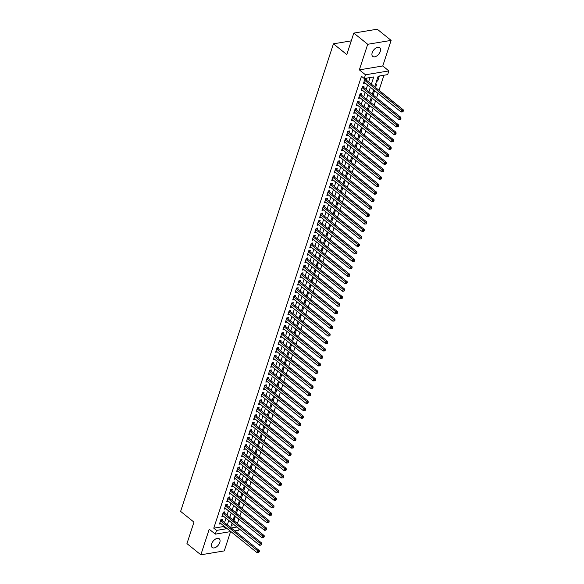 <?xml version="1.0" encoding="UTF-8"?>
<svg xmlns="http://www.w3.org/2000/svg" width="584" height="584" viewBox="0 0 584 584"><rect width="100%" height="100%" fill="white"/><g stroke="black" fill="none" stroke-linecap="round" stroke-linejoin="round"><path stroke-width="0.88" d="M219.781 542.47A5.614 3.263 128.8 0 0 219.248 538.769A5.614 3.263 128.8 0 0 215.175 539.266A5.614 3.263 128.8 0 0 211.678 543.821A5.614 3.263 128.8 0 0 212.211 547.515A5.614 3.263 128.8 0 0 216.284 547.025A5.614 3.263 128.8 0 0 219.781 542.47M380.294 51.37A5.614 3.263 128.8 0 0 379.768 47.669A5.614 3.263 128.8 0 0 375.687 48.165A5.614 3.263 128.8 0 0 372.198 52.721A5.614 3.263 128.8 0 0 372.723 56.422A5.614 3.263 128.8 0 0 376.804 55.925A5.614 3.263 128.8 0 0 380.294 51.37M239.199 528.849L238.739 530.25L234.856 530.893M351.269 40.858L333.442 43.822L180.617 511.394L193.968 522.14L186.946 543.609L200.852 554.8L224.263 550.909L230.571 531.608M333.442 43.822L346.794 54.567L353.809 33.091L377.22 29.2L391.127 40.391L367.716 44.282L359.35 69.861L365.467 74.788L388.878 70.898L387.659 74.628L378.169 76.205L374.694 86.834M359.35 69.861L382.761 65.97L391.127 40.391M382.761 65.97L388.878 70.898M237.425 523.527L238.856 519.147M239.871 516.059L241.302 511.672M242.309 508.591L243.74 504.204M244.747 501.123L246.185 496.736M247.193 493.655L248.623 489.268M249.631 486.18L251.069 481.8M252.076 478.712L253.507 474.325M254.514 471.244L255.945 466.857M256.953 463.776L258.391 459.389M259.398 456.308L260.829 451.921M261.836 448.841L263.274 444.453M264.282 441.365L265.713 436.985M266.72 433.897L268.158 429.51M269.166 426.429L270.596 422.042M271.604 418.962L273.035 414.574M274.042 411.494L275.48 407.106M276.488 404.019L277.918 399.639M278.926 396.551L280.364 392.171M281.371 389.083L282.802 384.695M283.809 381.615L285.248 377.227M286.255 374.147L287.686 369.76M288.693 366.679L290.124 362.292M291.131 359.204L292.569 354.824M293.577 351.736L295.008 347.349M296.015 344.268L297.453 339.881M298.461 336.8L299.891 332.413M300.899 329.332L302.337 324.945M303.344 321.864L304.775 317.477M305.782 314.389L307.213 310.009M308.221 306.921L309.659 302.534M310.666 299.453L312.097 295.066M313.104 291.985L314.542 287.598M315.55 284.517L316.981 280.13M317.988 277.05L319.419 272.662M320.433 269.574L321.864 265.194M322.872 262.106L324.303 257.719M325.31 254.639L326.748 250.251M327.755 247.171L329.186 242.783M330.194 239.703L331.632 235.316M332.639 232.228L334.07 227.848M335.077 224.76L336.508 220.38M337.523 217.292L338.954 212.904M339.961 209.824L341.392 205.437M342.399 202.356L343.837 197.969M344.845 194.888L346.276 190.501M347.283 187.413L348.721 183.033M349.728 179.945L351.159 175.558M352.167 172.477L353.597 168.09M354.612 165.009L356.043 160.622M357.05 157.541L358.481 153.154M359.488 150.073L360.927 145.686M361.934 142.598L363.365 138.218M364.372 135.13L365.81 130.743M366.818 127.662L368.248 123.275M369.256 120.195L370.687 115.807M371.694 112.727L373.132 108.339M374.14 105.251L375.57 100.871M376.578 97.783L378.016 93.403M379.023 90.316L383.944 75.248M353.809 33.091L367.716 44.282M222.073 520.607L222.504 519.3L220.92 519.563L219.453 524.045L221.066 523.695M224.519 513.139L224.942 511.832L223.358 512.095L221.898 516.577L223.511 516.219M226.957 505.671L227.388 504.364L225.804 504.627L224.336 509.109L225.95 508.752M229.395 498.203L229.826 496.896L228.242 497.159L226.782 501.634L228.388 501.284M231.841 490.728L232.264 489.421L230.687 489.684L229.22 494.166L230.833 493.816M234.279 483.26L234.71 481.953L233.126 482.216L231.658 486.698L233.272 486.348M236.724 475.792L237.148 474.485L235.571 474.748L234.104 479.23L235.717 478.873M239.163 468.324L239.593 467.017L238.009 467.28L236.542 471.762L238.155 471.405M241.608 460.856L242.031 459.55L240.447 459.812L238.987 464.295L240.601 463.937M244.046 453.388L244.477 452.082L242.893 452.344L241.426 456.819L243.039 456.469M246.484 445.913L246.915 444.606L245.331 444.869L243.871 449.351L245.477 449.001M248.93 438.445L249.353 437.139L247.777 437.401L246.309 441.884L247.923 441.533M251.368 430.977L251.799 429.671L250.215 429.934L248.748 434.416L250.361 434.058M253.814 423.509L254.237 422.203L252.66 422.466L251.193 426.948L252.806 426.59M256.252 416.042L256.683 414.735L255.098 414.998L253.631 419.48L255.244 419.122M258.697 408.574L259.121 407.26L257.537 407.522L256.077 412.005L257.683 411.654M261.136 401.099L261.559 399.792L259.982 400.055L258.515 404.537L260.128 404.186M263.574 393.631L264.004 392.324L262.42 392.587L260.96 397.069L262.566 396.719M266.019 386.163L266.443 384.856L264.866 385.119L263.399 389.601L265.012 389.243M268.457 378.695L268.888 377.388L267.304 377.651L265.837 382.133L267.45 381.775M270.903 371.227L271.326 369.92L269.742 370.183L268.282 374.665L269.896 374.308M273.341 363.752L273.772 362.445L272.188 362.708L270.721 367.19L272.334 366.84M275.787 356.284L276.21 354.977L274.626 355.24L273.166 359.722L274.772 359.372M278.225 348.816L278.648 347.509L277.072 347.772L275.604 352.254L277.217 351.904M280.663 341.348L281.094 340.041L279.51 340.304L278.05 344.786L279.656 344.429M283.109 333.88L283.532 332.573L281.955 332.836L280.488 337.318L282.101 336.961M285.547 326.412L285.978 325.106L284.393 325.368L282.926 329.843L284.539 329.493M287.992 318.937L288.416 317.63L286.832 317.893L285.372 322.375L286.985 322.025M290.43 311.469L290.861 310.162L289.277 310.425L287.81 314.907L289.423 314.557M292.869 304.001L293.299 302.694L291.715 302.957L290.255 307.439L291.861 307.082M295.314 296.533L295.738 295.227L294.161 295.489L292.693 299.972L294.307 299.614M297.752 289.065L298.183 287.759L296.599 288.022L295.139 292.504L296.745 292.146M300.198 281.597L300.621 280.284L299.044 280.554L297.577 285.029L299.19 284.678M302.636 274.122L303.067 272.816L301.483 273.078L300.015 277.561L301.629 277.21M305.082 266.654L305.505 265.348L303.921 265.611L302.461 270.093L304.074 269.742M307.52 259.187L307.951 257.88L306.366 258.143L304.899 262.625L306.512 262.267M309.958 251.719L310.389 250.412L308.805 250.675L307.345 255.157L308.951 254.799M312.404 244.251L312.827 242.944L311.25 243.207L309.783 247.689L311.396 247.331M314.842 236.776L315.272 235.469L313.688 235.732L312.221 240.214L313.834 239.863M317.287 229.308L317.711 228.001L316.134 228.264L314.666 232.746L316.28 232.395M319.725 221.84L320.156 220.533L318.572 220.796L317.105 225.278L318.718 224.928M322.171 214.372L322.594 213.065L321.01 213.328L319.55 217.81L321.163 217.452M324.609 206.904L325.04 205.597L323.456 205.86L321.988 210.342L323.602 209.984M327.047 199.436L327.478 198.129L325.894 198.392L324.434 202.867L326.04 202.517M329.493 191.961L329.916 190.654L328.339 190.917L326.872 195.399L328.485 195.049M331.931 184.493L332.362 183.186L330.778 183.449L329.31 187.931L330.924 187.581M334.377 177.025L334.8 175.718L333.223 175.981L331.756 180.463L333.369 180.106M336.815 169.557L337.245 168.25L335.661 168.513L334.194 172.995L335.807 172.638M339.26 162.089L339.684 160.782L338.099 161.045L336.639 165.528L338.253 165.17M341.698 154.621L342.129 153.315L340.545 153.577L339.078 158.052L340.691 157.702M344.137 147.146L344.567 145.839L342.983 146.102L341.523 150.584L343.129 150.234M346.582 139.678L347.005 138.371L345.429 138.634L343.961 143.117L345.575 142.766M349.02 132.21L349.451 130.904L347.867 131.166L346.4 135.649L348.013 135.291M351.466 124.742L351.889 123.436L350.312 123.698L348.845 128.181L350.458 127.823M353.904 117.275L354.335 115.968L352.751 116.231L351.283 120.713L352.897 120.355M356.349 109.807L356.773 108.493L355.189 108.755L353.729 113.238L355.335 112.887M358.788 102.331L359.211 101.025L357.634 101.287L356.167 105.77L357.78 105.419M361.226 94.863L361.657 93.557L360.072 93.82L358.613 98.302L360.219 97.951M363.671 87.396L364.095 86.089L362.518 86.352L361.051 90.834L362.664 90.476M376.841 80.278L377.731 80.993L379.191 76.519L378.001 76.716M375.585 87.549L376.753 83.986L375.563 84.184M373.147 95.024L374.315 91.454L373.125 91.651M370.701 102.492L371.869 98.922L370.679 99.119M368.263 109.96L369.431 106.39L368.241 106.587M365.825 117.428L366.986 113.858L365.796 114.062M363.379 124.896L364.547 121.333L363.358 121.53M360.941 132.371L362.102 128.801L360.912 128.998M358.496 139.839L359.664 136.269L358.474 136.466M356.058 147.307L357.226 143.737L356.036 143.934M353.612 154.775L354.78 151.205L353.59 151.402M351.174 162.243L352.342 158.673L351.152 158.877M348.736 169.71L349.896 166.148L348.706 166.345M346.29 177.186L347.458 173.616L346.268 173.813M343.852 184.653L345.013 181.084L343.823 181.281M341.406 192.121L342.574 188.552L341.385 188.749M338.968 199.589L340.136 196.02L338.946 196.217M336.523 207.057L337.691 203.495L336.501 203.692M334.084 214.525L335.252 210.963L334.063 211.16M331.646 222L332.807 218.431L331.617 218.628M329.201 229.468L330.369 225.898L329.179 226.096M326.763 236.936L327.923 233.366L326.733 233.563M324.317 244.404L325.485 240.834L324.295 241.031M321.879 251.872L323.047 248.309L321.857 248.507M319.433 259.34L320.601 255.777L319.411 255.974M316.995 266.815L318.163 263.245L316.973 263.442M314.557 274.283L315.718 270.713L314.528 270.91M312.111 281.751L313.279 278.181L312.09 278.378M309.673 289.219L310.834 285.649L309.644 285.853M307.228 296.687L308.396 293.124L307.206 293.321M304.79 304.162L305.958 300.592L304.768 300.789M302.344 311.63L303.512 308.06L302.322 308.257M299.906 319.098L301.074 315.528L299.884 315.725M297.468 326.565L298.628 322.996L297.438 323.193M295.022 334.033L296.19 330.464L295 330.668M292.584 341.501L293.752 337.939L292.555 338.136M290.138 348.976L291.307 345.407L290.117 345.604M287.7 356.444L288.868 352.875L287.678 353.072M285.262 363.912L286.423 360.343L285.233 360.54M282.817 371.38L283.985 367.81L282.795 368.008M280.378 378.848L281.539 375.286L280.349 375.483M277.933 386.316L279.101 382.754L277.911 382.951M275.495 393.791L276.663 390.221L275.473 390.419M273.049 401.259L274.217 397.689L273.027 397.886M270.611 408.727L271.779 405.157L270.589 405.354M268.173 416.195L269.333 412.625L268.144 412.83M265.727 423.663L266.895 420.1L265.705 420.298M263.289 431.138L264.45 427.568L263.26 427.765M260.844 438.606L262.012 435.036L260.822 435.233M258.405 446.074L259.573 442.504L258.383 442.701M255.96 453.542L257.128 449.972L255.938 450.169M253.522 461.01L254.69 457.44L253.5 457.644M251.083 468.477L252.244 464.915L251.054 465.112M248.638 475.953L249.806 472.383L248.616 472.58M246.2 483.421L247.361 479.851L246.171 480.048M243.754 490.889L244.922 487.319L243.732 487.516M241.316 498.356L242.484 494.787L241.294 494.984M238.871 505.824L240.039 502.262L238.849 502.459M236.432 513.292L237.6 509.73L236.411 509.927M231.403 525.235L234.14 524.782M376.541 81.198L377.731 80.993M233.965 517.395L235.155 517.198L233.994 520.767M371.38 84.169L373.738 76.942L364.248 78.519L361.467 76.285L213.766 528.17L223.263 526.593L223.555 525.695M224.563 522.607L225.993 518.227M227.001 515.139L228.439 510.752M229.446 507.671L230.877 503.284M231.884 500.203L233.323 495.816M234.33 492.735L235.761 488.348M236.768 485.26L238.199 480.88M239.206 477.792L240.644 473.412M241.652 470.324L243.083 465.937M244.09 462.856L245.528 458.469M246.536 455.389L247.966 451.001M248.974 447.921L250.412 443.533M251.419 440.445L252.85 436.065M253.857 432.978L255.288 428.59M256.296 425.51L257.734 421.122M258.741 418.042L260.172 413.654M261.179 410.574L262.618 406.187M263.625 403.106L265.056 398.719M266.063 395.631L267.494 391.251M268.509 388.163L269.939 383.776M270.947 380.695L272.378 376.308M273.385 373.227L274.823 368.84M275.831 365.759L277.261 361.372M278.269 358.291L279.707 353.904M280.714 350.816L282.145 346.436M283.152 343.348L284.583 338.961M285.598 335.88L287.029 331.493M288.036 328.412L289.467 324.025M290.474 320.944L291.912 316.557M292.92 313.469L294.351 309.089M295.358 306.001L296.796 301.621M297.803 298.534L299.234 294.146M300.242 291.066L301.673 286.678M302.68 283.598L304.118 279.21M305.125 276.13L306.556 271.743M307.564 268.655L309.002 264.275M310.009 261.187L311.44 256.799M312.447 253.719L313.885 249.332M314.893 246.251L316.324 241.864M317.331 238.783L318.762 234.396M319.769 231.315L321.207 226.928M322.215 223.84L323.646 219.46M324.653 216.372L326.091 211.985M327.098 208.904L328.529 204.517M329.537 201.436L330.975 197.049M331.982 193.968L333.413 189.581M334.42 186.493L335.851 182.113M336.858 179.025L338.297 174.645M339.304 171.557L340.735 167.17M341.742 164.089L343.18 159.702M344.188 156.621L345.618 152.234M346.626 149.154L348.064 144.766M349.071 141.678L350.502 137.298M351.51 134.21L352.94 129.823M353.948 126.743L355.386 122.355M356.393 119.275L357.824 114.887M358.832 111.807L360.27 107.419M361.277 104.339L362.708 99.952M363.715 96.864L365.146 92.484M366.161 89.396L367.591 85.008M368.599 81.928L370.022 77.562M366.11 79.928L366.54 78.621L364.956 78.884L363.489 83.366L365.102 83.008M230.848 531.564L215.328 534.141L209.211 529.221L200.852 554.8M215.328 534.141L216.547 530.403L226.044 528.827L226.337 527.929M213.766 528.17L216.547 530.403M364.248 78.519L365.467 74.788M231.22 527.965L236.922 527.016M373.687 89.921L372.256 94.301M371.249 97.389L369.811 101.777M368.803 104.857L367.373 109.245M366.365 112.325L364.927 116.712M363.92 119.793L362.489 124.18M361.481 127.261L360.051 131.648M359.043 134.736L357.605 139.116M356.598 142.204L355.167 146.591M354.159 149.672L352.721 154.059M351.714 157.14L350.283 161.527M349.276 164.608L347.838 168.995M346.83 172.083L345.399 176.463M344.392 179.551L342.961 183.931M341.954 187.019L340.516 191.406M339.508 194.487L338.078 198.874M337.07 201.954L335.632 206.342M334.625 209.422L333.194 213.81M332.187 216.898L330.756 221.278M329.741 224.365L328.31 228.753M327.303 231.833L325.872 236.221M324.865 239.301L323.426 243.689M322.419 246.769L320.988 251.156M319.981 254.237L318.543 258.624M317.535 261.712L316.105 266.092M315.097 269.18L313.666 273.567M312.652 276.648L311.221 281.035M310.214 284.116L308.783 288.503M307.775 291.584L306.337 295.971M305.33 299.059L303.899 303.439M302.892 306.527L301.453 310.907M300.446 313.995L299.015 318.382M298.008 321.463L296.577 325.85M295.57 328.931L294.132 333.318M293.124 336.399L291.693 340.786M290.686 343.874L289.248 348.254M288.24 351.342L286.81 355.729M285.802 358.81L284.364 363.197M283.357 366.277L281.926 370.665M280.919 373.745L279.488 378.133M278.48 381.213L277.042 385.601M276.035 388.689L274.604 393.069M273.597 396.156L272.159 400.544M271.151 403.624L269.72 408.012M268.713 411.092L267.275 415.479M266.267 418.56L264.837 422.947M263.829 426.028L262.399 430.415M261.391 433.503L259.953 437.883M258.946 440.971L257.515 445.358M256.507 448.439L255.069 452.826M254.062 455.907L252.631 460.294M251.624 463.375L250.186 467.762M249.178 470.85L247.747 475.23M246.74 478.318L245.309 482.698M244.302 485.786L242.864 490.173M241.856 493.254L240.425 497.641M239.418 500.722L237.98 505.109M236.973 508.189L235.542 512.577M234.534 515.665L233.104 520.045M232.089 523.133L230.658 527.52M227.344 524.848L228.775 520.461M229.782 517.38L231.22 512.993M232.228 509.912L233.658 505.525M234.666 502.437L236.097 498.057M237.104 494.969L238.542 490.582M239.549 487.501L240.98 483.114M241.988 480.033L243.426 475.646M244.433 472.565L245.864 468.178M246.871 465.098L248.309 460.71M249.317 457.622L250.748 453.242M251.755 450.154L253.186 445.767M254.193 442.687L255.631 438.299M256.639 435.219L258.07 430.831M259.077 427.751L260.515 423.364M261.522 420.276L262.953 415.896M263.961 412.808L265.399 408.428M266.406 405.34L267.837 400.952M268.844 397.872L270.275 393.485M271.283 390.404L272.721 386.017M273.728 382.936L275.159 378.549M276.166 375.461L277.604 371.081M278.612 367.993L280.043 363.606M281.05 360.525L282.488 356.138M283.495 353.057L284.926 348.67M285.934 345.589L287.364 341.202M288.372 338.121L289.81 333.734M290.817 330.646L292.248 326.266M293.256 323.178L294.694 318.791M295.701 315.71L297.132 311.323M298.139 308.243L299.57 303.855M300.585 300.775L302.016 296.387M303.023 293.299L304.454 288.919M305.461 285.832L306.899 281.452M307.907 278.364L309.337 273.976M310.345 270.896L311.783 266.508M312.79 263.428L314.221 259.041M315.229 255.96L316.659 251.573M317.674 248.485L319.105 244.105M320.112 241.017L321.543 236.629M322.55 233.549L323.989 229.162M324.996 226.081L326.427 221.694M327.434 218.613L328.872 214.226M329.88 211.145L331.31 206.758M332.318 203.67L333.749 199.29M334.756 196.202L336.194 191.815M337.202 188.734L338.632 184.347M339.64 181.266L341.078 176.879M342.085 173.798L343.516 169.411M344.523 166.331L345.962 161.943M346.969 158.855L348.4 154.475M349.407 151.387L350.838 147M351.845 143.919L353.284 139.532M354.291 136.452L355.722 132.064M356.729 128.984L358.167 124.596M359.175 121.508L360.605 117.128M361.613 114.041L363.051 109.661M364.058 106.573L365.489 102.185M366.497 99.105L367.927 94.718M368.935 91.637L370.373 87.25M223.263 526.593L226.044 528.827M363.89 82.147L365.073 83.103M361.445 89.615L362.635 90.571M359.007 97.083L360.189 98.039M356.568 104.558L357.751 105.507M354.123 112.026L355.306 112.975M351.685 119.494L352.867 120.45M349.239 126.962L350.429 127.918M346.801 134.429L347.984 135.386M344.356 141.897L345.546 142.854M341.917 149.373L343.1 150.322M339.479 156.84L340.662 157.79M337.034 164.308L338.216 165.265M334.596 171.776L335.778 172.733M332.15 179.244L333.34 180.201M329.712 186.719L330.894 187.668M327.266 194.187L328.456 195.136M324.828 201.655L326.011 202.604M322.39 209.123L323.572 210.079M319.944 216.591L321.127 217.547M317.506 224.059L318.689 225.015M315.061 231.534L316.251 232.483M312.623 239.002L313.805 239.951M310.184 246.47L311.367 247.426M307.739 253.938L308.921 254.894M305.301 261.406L306.483 262.362M302.855 268.874L304.038 269.83M300.417 276.349L301.599 277.298M297.971 283.817L299.161 284.766M295.533 291.285L296.716 292.241M293.095 298.752L294.278 299.709M290.649 306.22L291.832 307.177M288.211 313.696L289.394 314.645M285.766 321.163L286.956 322.113M283.328 328.631L284.51 329.58M280.882 336.099L282.072 337.056M278.444 343.567L279.627 344.523M276.006 351.035L277.188 351.991M273.56 358.51L274.743 359.459M271.122 365.978L272.305 366.927M268.676 373.446L269.866 374.395M266.238 380.914L267.421 381.87M263.793 388.382L264.983 389.338M261.355 395.85L262.537 396.806M258.916 403.325L260.099 404.274M256.471 410.793L257.654 411.742M254.033 418.261L255.215 419.217M251.587 425.729L252.777 426.685M249.149 433.197L250.332 434.153M246.703 440.664L247.893 441.621M244.265 448.14L245.448 449.089M241.827 455.608L243.01 456.557M239.382 463.076L240.564 464.032M236.943 470.543L238.126 471.5M234.498 478.011L235.688 478.968M232.06 485.486L233.242 486.435M229.614 492.954L230.804 493.903M227.176 500.422L228.359 501.371M224.738 507.89L225.92 508.846M222.292 515.358L223.475 516.314M219.854 522.826L221.037 523.782M364.533 80.191L401.734 110.135L401.12 111.997L363.92 82.059M365.168 78.847L365.474 79.344A0.876 0.599 -99.4 0 0 365.664 79.57L403.318 109.872L401.734 110.135L402.748 111.194L402.507 111.945L403.383 111.091L402.748 111.194M403.383 111.091L403.318 109.872M401.12 111.997L402.507 111.945M362.087 87.658L399.295 117.603L398.682 119.472L361.481 89.527M362.73 86.315L363.036 86.819A0.876 0.599 -99.4 0 0 363.226 87.038L400.872 117.34L399.295 117.603L400.31 118.662L400.062 119.413L400.697 119.304L400.938 118.559L400.31 118.662M400.938 118.559L400.872 117.34M398.682 119.472L400.062 119.413M359.649 95.126L396.85 125.071L396.244 126.94L359.036 96.995M360.284 93.783L360.591 94.287A0.876 0.599 -99.4 0 0 360.781 94.506L398.434 124.808L396.85 125.071L397.865 126.137L397.624 126.881L398.251 126.779L398.5 126.027L397.865 126.137M398.5 126.027L398.434 124.808M396.244 126.94L397.624 126.881M357.204 102.594L394.412 132.539L393.799 134.408L356.598 104.463M357.846 101.251L358.153 101.755A0.876 0.599 -99.4 0 0 358.342 101.974L395.996 132.276L394.412 132.539L395.426 133.605L395.178 134.349L395.813 134.247L396.054 133.495L395.426 133.605M396.054 133.495L395.996 132.276M393.799 134.408L395.178 134.349M354.765 110.069L391.966 140.007L391.36 141.875L354.152 111.931M355.408 108.726L355.714 109.223A0.876 0.599 -99.4 0 0 355.904 109.442L393.55 139.744L391.966 140.007L392.981 141.072L392.74 141.817L393.375 141.715L393.616 140.97L392.981 141.072M393.616 140.97L393.55 139.744M391.36 141.875L392.74 141.817M352.32 117.537L389.528 147.475L388.915 149.343L351.714 119.406M352.962 116.194L353.269 116.691A0.876 0.599 -99.4 0 0 353.459 116.917L391.112 147.212L389.528 147.475L390.543 148.54L390.294 149.285L390.93 149.183L391.178 148.438L390.543 148.54M391.178 148.438L391.112 147.212M388.915 149.343L390.294 149.285M349.882 125.005L387.09 154.95L386.477 156.811L349.268 126.874M350.524 123.662L350.831 124.166A0.876 0.599 -99.4 0 0 351.021 124.385L388.667 154.687L387.09 154.95L388.104 156.008L387.856 156.76L388.491 156.651L388.732 155.906L388.104 156.008M388.732 155.906L388.667 154.687M386.477 156.811L387.856 156.76M347.443 132.473L384.644 162.418L384.038 164.287L346.83 134.342M348.079 131.13L348.385 131.634A0.876 0.599 -99.4 0 0 348.575 131.853L386.228 162.155L384.644 162.418L385.659 163.476L385.418 164.228L386.294 163.374L385.659 163.476M386.294 163.374L386.228 162.155M384.038 164.287L385.418 164.228M344.998 139.941L382.206 169.886L381.593 171.754L344.392 141.81M345.64 138.598L345.947 139.102A0.876 0.599 -99.4 0 0 346.137 139.32L383.783 169.623L382.206 169.886L383.221 170.951L382.973 171.696L383.608 171.594L383.849 170.842L383.221 170.951M383.849 170.842L383.783 169.623M381.593 171.754L382.973 171.696M342.56 147.409L379.761 177.353L379.155 179.222L341.947 149.278M343.195 146.066L343.502 146.569A0.876 0.599 -99.4 0 0 343.691 146.788L381.345 177.091L379.761 177.353L380.775 178.419L380.534 179.164L381.162 179.062L381.41 178.31L380.775 178.419M381.41 178.31L381.345 177.091M379.155 179.222L380.534 179.164M340.114 154.884L377.322 184.821L376.709 186.69L339.508 156.746M340.757 153.541L341.063 154.037A0.876 0.599 -99.4 0 0 341.253 154.264L378.906 184.559L377.322 184.821L378.337 185.887L378.089 186.632L378.724 186.53L378.965 185.785L378.337 185.887M378.965 185.785L378.906 184.559M376.709 186.69L378.089 186.632M337.676 162.352L374.877 192.297L374.271 194.158L337.063 164.221M338.318 161.009L338.625 161.505A0.876 0.599 -99.4 0 0 338.815 161.732L376.461 192.034L374.877 192.297L375.892 193.355L375.651 194.107L376.527 193.253L375.892 193.355M376.527 193.253L376.461 192.034M374.271 194.158L375.651 194.107M335.231 169.82L372.439 199.764L371.826 201.633L334.625 171.689M335.873 168.477L336.18 168.98A0.876 0.599 -99.4 0 0 336.369 169.199L374.023 199.502L372.439 199.764L373.453 200.823L373.212 201.575L374.089 200.721L373.453 200.823M374.089 200.721L374.023 199.502M371.826 201.633L373.212 201.575M332.792 177.288L370 207.232L369.387 209.101L332.179 179.157M333.435 175.945L333.741 176.448A0.876 0.599 -99.4 0 0 333.931 176.667L371.577 206.97L370 207.232L371.015 208.298L370.767 209.043L371.402 208.933L371.643 208.189L371.015 208.298M371.643 208.189L371.577 206.97M369.387 209.101L370.767 209.043M330.354 184.756L367.555 214.7L366.949 216.569L329.741 186.625M330.989 183.412L331.296 183.916A0.876 0.599 -99.4 0 0 331.486 184.135L369.139 214.438L367.555 214.7L368.57 215.766L368.329 216.511L368.957 216.408L369.205 215.657L368.57 215.766M369.205 215.657L369.139 214.438M366.949 216.569L368.329 216.511M327.909 192.224L365.117 222.168L364.504 224.037L327.303 194.092M328.551 190.888L328.858 191.384A0.876 0.599 -99.4 0 0 329.048 191.603L366.694 221.905L365.117 222.168L366.132 223.234L365.883 223.979L366.518 223.876L366.759 223.124L366.132 223.234M366.759 223.124L366.694 221.905M364.504 224.037L365.883 223.979M325.471 199.699L362.671 229.636L362.065 231.505L324.857 201.56M326.113 198.356L326.412 198.852A0.876 0.599 -99.4 0 0 326.602 199.078L364.255 229.373L362.671 229.636L363.686 230.702L363.445 231.447L364.321 230.6L363.686 230.702M364.321 230.6L364.255 229.373M362.065 231.505L363.445 231.447M323.025 207.167L360.233 237.111L359.62 238.973L322.419 209.036M323.667 205.823L323.974 206.32A0.876 0.599 -99.4 0 0 324.164 206.546L361.817 236.848L360.233 237.111L361.248 238.17L361 238.922L361.883 238.068L361.248 238.17M361.883 238.068L361.817 236.848M359.62 238.973L361 238.922M320.587 214.635L357.788 244.579L357.182 246.448L319.974 216.503M321.229 213.291L321.536 213.795A0.876 0.599 -99.4 0 0 321.726 214.014L359.372 244.316L357.788 244.579L358.802 245.638L358.561 246.39L359.437 245.536L358.802 245.638M359.437 245.536L359.372 244.316M357.182 246.448L358.561 246.39M318.141 222.102L355.349 252.047L354.736 253.916L317.535 223.971M318.784 220.759L319.09 221.263A0.876 0.599 -99.4 0 0 319.28 221.482L356.933 251.784L355.349 252.047L356.364 253.113L356.123 253.857L356.999 253.003L356.364 253.113M356.999 253.003L356.933 251.784M354.736 253.916L356.123 253.857M315.703 229.57L352.911 259.515L352.298 261.384L315.09 231.439M316.346 228.227L316.652 228.731A0.876 0.599 -99.4 0 0 316.842 228.95L354.488 259.252L352.911 259.515L353.926 260.581L353.678 261.325L354.313 261.223L354.554 260.471L353.926 260.581M354.554 260.471L354.488 259.252M352.298 261.384L353.678 261.325M313.265 237.046L350.466 266.983L349.86 268.852L312.652 238.907M313.9 235.702L314.207 236.199A0.876 0.599 -99.4 0 0 314.396 236.418L352.05 266.72L350.466 266.983L351.48 268.049L351.239 268.793L352.115 267.947L351.48 268.049M352.115 267.947L352.05 266.72M349.86 268.852L351.239 268.793M310.819 244.513L348.027 274.451L347.414 276.32L310.214 246.375M311.462 243.17L311.768 243.667A0.876 0.599 -99.4 0 0 311.958 243.893L349.604 274.188L348.027 274.451L349.042 275.517L348.794 276.261L349.429 276.159L349.67 275.414L349.042 275.517M349.67 275.414L349.604 274.188M347.414 276.32L348.794 276.261M308.381 251.981L345.582 281.926L344.976 283.787L307.768 253.85M309.024 250.638L309.33 251.135A0.876 0.599 -99.4 0 0 309.52 251.361L347.166 281.663L345.582 281.926L346.597 282.984L346.356 283.736L347.232 282.882L346.597 282.984M347.232 282.882L347.166 281.663M344.976 283.787L346.356 283.736M305.936 259.449L343.144 289.394L342.531 291.263L305.33 261.318M306.578 258.106L306.885 258.61A0.876 0.599 -99.4 0 0 307.075 258.829L344.728 289.131L343.144 289.394L344.159 290.452L343.91 291.204L344.794 290.35L344.159 290.452M344.794 290.35L344.728 289.131M342.531 291.263L343.91 291.204M303.498 266.917L340.698 296.862L340.092 298.731L302.884 268.786M304.14 265.574L304.447 266.078A0.876 0.599 -99.4 0 0 304.636 266.297L342.282 296.599L340.698 296.862L341.713 297.928L341.472 298.672L342.107 298.57L342.348 297.818L341.713 297.928M342.348 297.818L342.282 296.599M340.092 298.731L341.472 298.672M301.052 274.385L338.26 304.33L337.647 306.198L300.446 276.254M301.694 273.042L302.001 273.546A0.876 0.599 -99.4 0 0 302.191 273.765L339.844 304.067L338.26 304.33L339.275 305.396L339.034 306.14L339.662 306.038L339.91 305.286L339.275 305.396M339.91 305.286L339.844 304.067M337.647 306.198L339.034 306.14M298.614 281.86L335.822 311.798L335.209 313.666L298.001 283.722M299.256 280.517L299.563 281.013A0.876 0.599 -99.4 0 0 299.753 281.233L337.399 311.535L335.822 311.798L336.837 312.863L336.588 313.608L337.224 313.506L337.464 312.761L336.837 312.863M337.464 312.761L337.399 311.535M335.209 313.666L336.588 313.608M296.176 289.328L333.376 319.273L332.771 321.134L295.562 291.197M296.811 287.985L297.117 288.481A0.876 0.599 -99.4 0 0 297.307 288.708L334.961 319.003L333.376 319.273L334.391 320.331L334.15 321.076L335.026 320.229L334.391 320.331M335.026 320.229L334.961 319.003M332.771 321.134L334.15 321.076M293.73 296.796L330.938 326.741L330.325 328.602L293.124 298.665M294.373 295.453L294.679 295.957A0.876 0.599 -99.4 0 0 294.869 296.176L332.515 326.478L330.938 326.741L331.953 327.799L331.705 328.551L332.34 328.442L332.581 327.697L331.953 327.799M332.581 327.697L332.515 326.478M330.325 328.602L331.705 328.551M291.292 304.264L328.493 334.209L327.887 336.077L290.679 306.133M291.934 302.921L292.241 303.424A0.876 0.599 -99.4 0 0 292.431 303.643L330.077 333.946L328.493 334.209L329.507 335.274L329.267 336.019L330.142 335.165L329.507 335.274M330.142 335.165L330.077 333.946M327.887 336.077L329.267 336.019M288.846 311.732L326.054 341.676L325.441 343.545L288.24 313.601M289.489 310.389L289.795 310.892A0.876 0.599 -99.4 0 0 289.985 311.111L327.639 341.414L326.054 341.676L327.069 342.742L326.821 343.487L327.456 343.385L327.704 342.633L327.069 342.742M327.704 342.633L327.639 341.414M325.441 343.545L326.821 343.487M286.408 319.2L323.609 349.144L323.003 351.013L285.795 321.069M287.051 317.864L287.357 318.36A0.876 0.599 -99.4 0 0 287.547 318.579L325.193 348.882L323.609 349.144L324.624 350.21L324.383 350.955L325.018 350.853L325.259 350.101L324.624 350.21M325.259 350.101L325.193 348.882M323.003 351.013L324.383 350.955M283.97 326.675L321.171 356.612L320.558 358.481L283.357 328.536M284.605 325.332L284.912 325.828A0.876 0.599 -99.4 0 0 285.101 326.054L322.755 356.349L321.171 356.612L322.185 357.678L321.945 358.423L322.821 357.576L322.185 357.678M322.821 357.576L322.755 356.349M320.558 358.481L321.945 358.423M281.524 334.143L318.733 364.087L318.119 365.949L280.911 336.012M282.167 332.8L282.474 333.296A0.876 0.599 -99.4 0 0 282.663 333.522L320.309 363.825L318.733 364.087L319.747 365.146L319.499 365.898L320.134 365.788L320.375 365.044L319.747 365.146M320.375 365.044L320.309 363.825M318.119 365.949L319.499 365.898M279.086 341.611L316.287 371.555L315.681 373.424L278.473 343.48M279.721 340.268L280.028 340.771A0.876 0.599 -99.4 0 0 280.218 340.99L317.871 371.293L316.287 371.555L317.302 372.614L317.061 373.366L317.937 372.512L317.302 372.614M317.937 372.512L317.871 371.293M315.681 373.424L317.061 373.366M276.641 349.079L313.849 379.023L313.236 380.892L276.035 350.947M277.283 347.736L277.59 348.239A0.876 0.599 -99.4 0 0 277.78 348.458L315.426 378.76L313.849 379.023L314.864 380.089L314.615 380.834L315.25 380.724L315.491 379.98L314.864 380.089M315.491 379.98L315.426 378.76M313.236 380.892L314.615 380.834M274.203 356.547L311.403 386.491L310.798 388.36L273.589 358.415M274.845 355.203L275.152 355.707A0.876 0.599 -99.4 0 0 275.341 355.926L312.988 386.228L311.403 386.491L312.418 387.557L312.177 388.302L312.812 388.199L313.053 387.447L312.418 387.557M313.053 387.447L312.988 386.228M310.798 388.36L312.177 388.302M271.757 364.014L308.965 393.959L308.352 395.828L271.151 365.883M272.399 362.679L272.706 363.175A0.876 0.599 -99.4 0 0 272.896 363.394L310.549 393.696L308.965 393.959L309.98 395.025L309.732 395.769L310.367 395.667L310.615 394.923L309.98 395.025M310.615 394.923L310.549 393.696M308.352 395.828L309.732 395.769M269.319 371.49L306.527 401.427L305.914 403.296L268.706 373.351M269.961 370.147L270.268 370.643A0.876 0.599 -99.4 0 0 270.458 370.869L308.104 401.164L306.527 401.427L307.534 402.493L307.293 403.237L307.929 403.135L308.169 402.391L307.534 402.493M308.169 402.391L308.104 401.164M305.914 403.296L307.293 403.237M266.881 378.958L304.082 408.902L303.468 410.764L266.267 380.826M267.516 377.614L267.822 378.111A0.876 0.599 -99.4 0 0 268.012 378.337L305.666 408.639L304.082 408.902L305.096 409.961L304.855 410.713L305.731 409.859L305.096 409.961M305.731 409.859L305.666 408.639M303.468 410.764L304.855 410.713M264.435 386.425L301.643 416.37L301.03 418.239L263.829 388.294M265.078 385.082L265.384 385.586A0.876 0.599 -99.4 0 0 265.574 385.805L303.22 416.107L301.643 416.37L302.658 417.429L302.41 418.18L303.045 418.071L303.286 417.326L302.658 417.429M303.286 417.326L303.22 416.107M301.03 418.239L302.41 418.18M261.997 393.893L299.198 423.838L298.592 425.707L261.384 395.762M262.632 392.55L262.939 393.054A0.876 0.599 -99.4 0 0 263.128 393.273L300.782 423.575L299.198 423.838L300.212 424.904L299.972 425.648L300.599 425.546L300.848 424.794L300.212 424.904M300.848 424.794L300.782 423.575M298.592 425.707L299.972 425.648M259.551 401.361L296.76 431.306L296.146 433.175L258.946 403.23M260.194 400.018L260.5 400.522A0.876 0.599 -99.4 0 0 260.69 400.741L298.344 431.043L296.76 431.306L297.774 432.372L297.526 433.116L298.161 433.014L298.402 432.262L297.774 432.372M298.402 432.262L298.344 431.043M296.146 433.175L297.526 433.116M257.113 408.836L294.314 438.774L293.708 440.643L256.5 410.698M257.756 407.493L258.062 407.99A0.876 0.599 -99.4 0 0 258.252 408.209L295.898 438.511L294.314 438.774L295.329 439.84L295.088 440.584L295.723 440.482L295.964 439.737L295.329 439.84M295.964 439.737L295.898 438.511M293.708 440.643L295.088 440.584M254.668 416.304L291.876 446.242L291.263 448.111L254.062 418.173M255.31 414.961L255.617 415.458A0.876 0.599 -99.4 0 0 255.807 415.684L293.46 445.979L291.876 446.242L292.891 447.308L292.642 448.052L293.277 447.95L293.526 447.205L292.891 447.308M293.526 447.205L293.46 445.979M291.263 448.111L292.642 448.052M252.23 423.772L289.438 453.717L288.825 455.578L251.616 425.641M252.872 422.429L253.179 422.933A0.876 0.599 -99.4 0 0 253.368 423.152L291.014 453.454L289.438 453.717L290.445 454.775L290.204 455.527L291.08 454.673L290.445 454.775M291.08 454.673L291.014 453.454M288.825 455.578L290.204 455.527M249.791 431.24L286.992 461.185L286.379 463.054L249.178 433.109M250.427 429.897L250.733 430.401A0.876 0.599 -99.4 0 0 250.923 430.62L288.576 460.922L286.992 461.185L288.007 462.243L287.766 462.995L288.642 462.141L288.007 462.243M288.642 462.141L288.576 460.922M286.379 463.054L287.766 462.995M247.346 438.708L284.554 468.653L283.941 470.521L246.74 440.577M247.988 437.365L248.295 437.869A0.876 0.599 -99.4 0 0 248.485 438.088L286.131 468.39L284.554 468.653L285.569 469.719L285.32 470.463L285.956 470.361L286.197 469.609L285.569 469.719M286.197 469.609L286.131 468.39M283.941 470.521L285.32 470.463M244.908 446.176L282.108 476.121L281.503 477.989L244.294 448.045M245.543 444.833L245.849 445.336A0.876 0.599 -99.4 0 0 246.039 445.555L283.693 475.858L282.108 476.121L283.123 477.186L282.882 477.931L283.51 477.829L283.758 477.077L283.123 477.186M283.758 477.077L283.693 475.858M281.503 477.989L282.882 477.931M242.462 453.651L279.67 483.589L279.057 485.457L241.856 455.513M243.105 452.308L243.411 452.804A0.876 0.599 -99.4 0 0 243.601 453.031L281.254 483.326L279.67 483.589L280.685 484.654L280.437 485.399L281.072 485.297L281.313 484.552L280.685 484.654M281.313 484.552L281.254 483.326M279.057 485.457L280.437 485.399M240.024 461.119L277.225 491.064L276.619 492.925L239.411 462.988M240.666 459.776L240.973 460.272A0.876 0.599 -99.4 0 0 241.163 460.499L278.809 490.801L277.225 491.064L278.239 492.122L277.999 492.874L278.875 492.02L278.239 492.122M278.875 492.02L278.809 490.801M276.619 492.925L277.999 492.874M237.578 468.587L274.787 498.532L274.173 500.4L236.973 470.456M238.221 467.244L238.528 467.748A0.876 0.599 -99.4 0 0 238.717 467.966L276.371 498.269L274.787 498.532L275.801 499.59L275.56 500.342L276.436 499.488L275.801 499.59M276.436 499.488L276.371 498.269M274.173 500.4L275.56 500.342M235.14 476.055L272.348 505.999L271.735 507.868L234.527 477.924M235.783 474.712L236.089 475.215A0.876 0.599 -99.4 0 0 236.279 475.434L273.925 505.737L272.348 505.999L273.363 507.065L273.115 507.81L273.75 507.7L273.991 506.956L273.363 507.065M273.991 506.956L273.925 505.737M271.735 507.868L273.115 507.81M232.702 483.523L269.903 513.467L269.297 515.336L232.089 485.392M233.337 482.18L233.644 482.683A0.876 0.599 -99.4 0 0 233.834 482.902L271.487 513.205L269.903 513.467L270.918 514.533L270.677 515.278L271.304 515.176L271.553 514.424L270.918 514.533M271.553 514.424L271.487 513.205M269.297 515.336L270.677 515.278M230.257 490.991L267.465 520.935L266.851 522.804L229.651 492.859M230.899 489.655L231.206 490.151A0.876 0.599 -99.4 0 0 231.395 490.37L269.041 520.673L267.465 520.935L268.479 522.001L268.231 522.746L268.866 522.644L269.107 521.892L268.479 522.001M269.107 521.892L269.041 520.673M266.851 522.804L268.231 522.746M227.818 498.466L265.019 528.403L264.413 530.272L227.205 500.327M228.461 497.123L228.76 497.619A0.876 0.599 -99.4 0 0 228.95 497.845L266.603 528.14L265.019 528.403L266.034 529.469L265.793 530.214L266.669 529.367L266.034 529.469M266.669 529.367L266.603 528.14M264.413 530.272L265.793 530.214M225.373 505.934L262.581 535.878L261.968 537.74L224.767 507.803M226.015 504.591L226.322 505.087A0.876 0.599 -99.4 0 0 226.512 505.313L264.165 535.616L262.581 535.878L263.596 536.937L263.347 537.689L264.231 536.835L263.596 536.937M264.231 536.835L264.165 535.616M261.968 537.74L263.347 537.689M222.935 513.402L260.136 543.346L259.53 545.215L222.322 515.27M223.577 512.058L223.884 512.562A0.876 0.599 -99.4 0 0 224.073 512.781L261.72 543.084L260.136 543.346L261.15 544.405L260.909 545.157L261.785 544.303L261.15 544.405M261.785 544.303L261.72 543.084M259.53 545.215L260.909 545.157M220.489 520.87L257.697 550.814L257.084 552.683L219.883 522.738M221.132 519.526L221.438 520.03A0.876 0.599 -99.4 0 0 221.628 520.249L259.281 550.551L257.697 550.814L258.712 551.88L258.471 552.625L259.347 551.77L258.712 551.88M259.347 551.77L259.281 550.551M257.084 552.683L258.471 552.625M364.766 79.468L365.474 79.344M364.679 79.731L365.664 79.57M362.328 86.936L363.036 86.819M362.241 87.198L363.226 87.038M359.883 94.404L360.591 94.287M359.795 94.674L360.781 94.506M357.444 101.872L358.153 101.755M357.357 102.142L358.342 101.974M354.999 109.339L355.714 109.223M354.911 109.609L355.904 109.442M352.561 116.815L353.269 116.691M352.473 117.077L353.459 116.917M350.115 124.282L350.831 124.166M350.028 124.545L351.021 124.385M347.677 131.75L348.385 131.634M347.589 132.013L348.575 131.853M345.239 139.218L345.947 139.102M345.151 139.488L346.137 139.32M342.793 146.686L343.502 146.569M342.706 146.956L343.691 146.788M340.355 154.154L341.063 154.037M340.268 154.424L341.253 154.264M337.91 161.629L338.625 161.505M337.822 161.892L338.815 161.732M335.471 169.097L336.18 168.98M335.384 169.36L336.369 169.199M333.026 176.565L333.741 176.448M332.938 176.835L333.931 176.667M330.588 184.033L331.296 183.916M330.5 184.303L331.486 184.135M328.15 191.501L328.858 191.384M328.062 191.771L329.048 191.603M325.704 198.969L326.412 198.852M325.616 199.239L326.602 199.078M323.266 206.444L323.974 206.32M323.178 206.707L324.164 206.546M320.82 213.912L321.536 213.795M320.733 214.175L321.726 214.014M318.382 221.38L319.09 221.263M318.295 221.65L319.28 221.482M315.937 228.848L316.652 228.731M315.849 229.118L316.842 228.95M313.498 236.316L314.207 236.199M313.411 236.586L314.396 236.418M311.06 243.791L311.768 243.667M310.973 244.054L311.958 243.893M308.615 251.259L309.33 251.135M308.527 251.522L309.52 251.361M306.177 258.727L306.885 258.61M306.089 258.989L307.075 258.829M303.731 266.195L304.447 266.078M303.643 266.465L304.636 266.297M301.293 273.662L302.001 273.546M301.205 273.933L302.191 273.765M298.847 281.13L299.563 281.013M298.767 281.4L299.753 281.233M296.409 288.606L297.117 288.481M296.322 288.868L297.307 288.708M293.971 296.073L294.679 295.957M293.883 296.336L294.869 296.176M291.526 303.541L292.241 303.424M291.438 303.811L292.431 303.643M289.087 311.009L289.795 310.892M289 311.279L289.985 311.111M286.642 318.477L287.357 318.36M286.554 318.747L287.547 318.579M284.204 325.945L284.912 325.828M284.116 326.215L285.101 326.054M281.765 333.42L282.474 333.296M281.678 333.683L282.663 333.522M279.32 340.888L280.028 340.771M279.232 341.151L280.218 340.99M276.882 348.356L277.59 348.239M276.794 348.626L277.78 348.458M274.436 355.824L275.152 355.707M274.349 356.094L275.341 355.926M271.998 363.292L272.706 363.175M271.91 363.562L272.896 363.394M269.553 370.76L270.268 370.643M269.465 371.03L270.458 370.869M267.114 378.235L267.822 378.111M267.027 378.498L268.012 378.337M264.676 385.703L265.384 385.586M264.589 385.966L265.574 385.805M262.231 393.171L262.939 393.054M262.143 393.441L263.128 393.273M259.792 400.639L260.5 400.522M259.705 400.909L260.69 400.741M257.347 408.106L258.062 407.99M257.259 408.377L258.252 408.209M254.909 415.582L255.617 415.458M254.821 415.844L255.807 415.684M252.463 423.05L253.179 422.933M252.376 423.312L253.368 423.152M250.025 430.517L250.733 430.401M249.937 430.78L250.923 430.62M247.587 437.985L248.295 437.869M247.499 438.255L248.485 438.088M245.141 445.453L245.849 445.336M245.054 445.723L246.039 445.555M242.703 452.921L243.411 452.804M242.615 453.191L243.601 453.031M240.258 460.396L240.973 460.272M240.17 460.659L241.163 460.499M237.819 467.864L238.528 467.748M237.732 468.127L238.717 467.966M235.374 475.332L236.089 475.215M235.286 475.602L236.279 475.434M232.936 482.8L233.644 482.683M232.848 483.07L233.834 482.902M230.498 490.268L231.206 490.151M230.41 490.538L231.395 490.37M228.052 497.736L228.76 497.619M227.964 498.006L228.95 497.845M225.614 505.211L226.322 505.087M225.526 505.474L226.512 505.313M223.168 512.679L223.884 512.562M223.081 512.942L224.073 512.781M220.73 520.147L221.438 520.03M220.642 520.417L221.628 520.249"/></g></svg>
